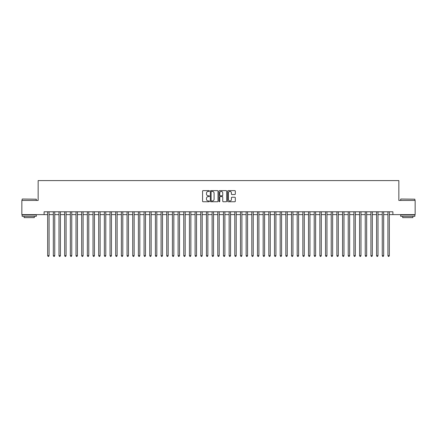 <?xml version="1.0" encoding="UTF-8"?>
<svg xmlns="http://www.w3.org/2000/svg" width="437" height="437" viewBox="0 0 437 437"><rect width="100%" height="100%" fill="white"/><g stroke="black" fill="none" stroke-linecap="round" stroke-linejoin="round"><path stroke-width="0.66" d="M209.427 191.007A0.388 0.388 0 0 0 209.039 190.619L203.123 190.619A0.557 0.557 0 0 0 202.566 191.171L202.566 201.195A0.557 0.557 0 0 0 203.123 201.752L209.039 201.752A0.388 0.388 0 0 0 209.427 201.359A0.388 0.388 0 0 0 209.039 200.971L208.269 200.971A1.781 1.781 0 0 1 206.488 199.19L206.488 198.354A1.781 1.781 0 0 1 208.269 196.574L209.039 196.574A0.388 0.388 0 0 0 209.427 196.186A0.388 0.388 0 0 0 209.039 195.792L208.269 195.792A1.781 1.781 0 0 1 206.488 194.012L206.488 193.176A1.781 1.781 0 0 1 208.269 191.395L209.039 191.395A0.388 0.388 0 0 0 209.427 191.007M234.767 194.541A0.557 0.557 0 0 0 235.325 193.984L235.325 191.171A0.557 0.557 0 0 0 234.767 190.619L228.201 190.619A0.557 0.557 0 0 0 227.644 191.171L227.644 201.195A0.557 0.557 0 0 0 228.201 201.752L234.767 201.752A0.557 0.557 0 0 0 235.325 201.195L235.325 197.797A0.557 0.557 0 0 0 234.767 197.24L231.96 197.24A0.557 0.557 0 0 0 231.402 197.797L231.402 199.48A1.491 1.491 0 0 1 229.911 200.971A1.491 1.491 0 0 1 228.425 199.48L228.425 192.886A1.491 1.491 0 0 1 229.911 191.395A1.491 1.491 0 0 1 231.402 192.886L231.402 193.984A0.557 0.557 0 0 0 231.96 194.541L234.767 194.541M44.11 214.616L21.85 214.616L21.85 200.436L38.156 200.436L38.156 180.59L398.844 180.59L398.844 200.436L415.15 200.436L415.15 214.616L392.89 214.616L392.89 211.781L44.11 211.781L44.11 214.616L47.655 214.616M218.014 191.171A0.557 0.557 0 0 0 217.457 190.619L210.885 190.619A0.557 0.557 0 0 0 210.334 191.171L210.334 201.195A0.557 0.557 0 0 0 210.885 201.752L217.457 201.752A0.557 0.557 0 0 0 218.014 201.195L218.014 191.171M219.543 190.619L226.115 190.619A0.557 0.557 0 0 1 226.666 191.171L226.666 201.195A0.557 0.557 0 0 1 226.115 201.752L223.302 201.752A0.557 0.557 0 0 1 222.744 201.195L222.744 197.131A0.557 0.557 0 0 0 222.187 196.574L220.324 196.574A0.557 0.557 0 0 0 219.767 197.131L219.767 201.359A0.388 0.388 0 0 1 219.379 201.752A0.388 0.388 0 0 1 218.986 201.359L218.986 191.171A0.557 0.557 0 0 1 219.543 190.619M49.07 214.616L53.325 214.616M54.745 214.616L58.995 214.616M60.415 214.616L64.671 214.616M66.085 214.616L70.341 214.616M71.755 214.616L76.011 214.616M77.425 214.616L81.681 214.616M83.101 214.616L87.351 214.616M88.771 214.616L93.026 214.616M94.441 214.616L98.696 214.616M100.111 214.616L104.367 214.616M105.787 214.616L110.037 214.616M111.457 214.616L115.707 214.616M117.127 214.616L121.382 214.616M122.797 214.616L127.052 214.616M128.467 214.616L132.722 214.616M134.143 214.616L138.392 214.616M139.813 214.616L144.063 214.616M145.483 214.616L149.738 214.616M151.153 214.616L155.408 214.616M156.823 214.616L161.078 214.616M162.498 214.616L166.748 214.616M168.169 214.616L172.424 214.616M173.839 214.616L178.094 214.616M179.509 214.616L183.764 214.616M185.184 214.616L189.434 214.616M190.854 214.616L195.104 214.616M196.524 214.616L200.78 214.616M202.194 214.616L206.45 214.616M207.865 214.616L212.12 214.616M213.54 214.616L217.79 214.616M219.21 214.616L223.46 214.616M224.88 214.616L229.135 214.616M230.55 214.616L234.806 214.616M236.22 214.616L240.476 214.616M241.896 214.616L246.146 214.616M247.566 214.616L251.816 214.616M253.236 214.616L257.491 214.616M258.906 214.616L263.161 214.616M264.576 214.616L268.831 214.616M270.252 214.616L274.502 214.616M275.922 214.616L280.177 214.616M281.592 214.616L285.847 214.616M287.262 214.616L291.517 214.616M292.937 214.616L297.187 214.616M298.608 214.616L302.857 214.616M304.278 214.616L308.533 214.616M309.948 214.616L314.203 214.616M315.618 214.616L319.873 214.616M321.293 214.616L325.543 214.616M326.963 214.616L331.213 214.616M332.633 214.616L336.889 214.616M338.304 214.616L342.559 214.616M343.974 214.616L348.229 214.616M349.649 214.616L353.899 214.616M355.319 214.616L359.575 214.616M360.989 214.616L365.245 214.616M366.659 214.616L370.915 214.616M372.329 214.616L376.585 214.616M378.005 214.616L382.255 214.616M383.675 214.616L387.93 214.616M389.345 214.616L392.89 214.616M211.503 191.395A0.388 0.388 0 0 0 211.109 191.788L211.109 200.583A0.388 0.388 0 0 0 211.503 200.971L212.306 200.971A1.781 1.781 0 0 0 214.086 199.19L214.086 193.176A1.781 1.781 0 0 0 212.306 191.395L211.503 191.395M222.744 192.914A1.491 1.491 0 0 0 221.253 191.422A1.491 1.491 0 0 0 219.767 192.914L219.767 195.235A0.557 0.557 0 0 0 220.324 195.792L222.187 195.792A0.557 0.557 0 0 0 222.744 195.235L222.744 192.914M49.07 211.781L49.07 255.672L47.655 255.672L47.655 211.781M49.07 255.672L48.649 256.41L48.081 256.41L47.655 255.672M22.303 199.021L36.309 199.19L22.303 199.021M29.224 216.315L22.134 216.315L22.134 214.9L36.309 214.9L36.309 216.315L29.224 216.315M34.326 216.315L34.326 217.621L24.117 217.621L24.117 216.315M400.86 199.021L414.866 199.19L400.86 199.021M407.776 216.315L400.691 216.315L400.691 214.9L414.866 214.9L414.866 216.315L407.776 216.315M412.883 216.315L412.883 217.621L402.674 217.621L402.674 216.315M54.745 211.781L54.745 255.672L53.325 255.672L53.325 211.781M54.745 255.672L54.319 256.41L53.751 256.41L53.325 255.672M60.415 211.781L60.415 255.672L58.995 255.672L58.995 211.781M60.415 255.672L59.989 256.41L59.421 256.41L58.995 255.672M66.085 211.781L66.085 255.672L64.671 255.672L64.671 211.781M66.085 255.672L65.659 256.41L65.091 256.41L64.671 255.672M71.755 211.781L71.755 255.672L70.341 255.672L70.341 211.781M71.755 255.672L71.329 256.41L70.767 256.41L70.341 255.672M77.425 211.781L77.425 255.672L76.011 255.672L76.011 211.781M77.425 255.672L77.005 256.41L76.437 256.41L76.011 255.672M83.101 211.781L83.101 255.672L81.681 255.672L81.681 211.781M83.101 255.672L82.675 256.41L82.107 256.41L81.681 255.672M88.771 211.781L88.771 255.672L87.351 255.672L87.351 211.781M88.771 255.672L88.345 256.41L87.777 256.41L87.351 255.672M94.441 211.781L94.441 255.672L93.026 255.672L93.026 211.781M94.441 255.672L94.015 256.41L93.447 256.41L93.026 255.672M100.111 211.781L100.111 255.672L98.696 255.672L98.696 211.781M100.111 255.672L99.685 256.41L99.123 256.41L98.696 255.672M105.787 211.781L105.787 255.672L104.367 255.672L104.367 211.781M105.787 255.672L105.361 256.41L104.793 256.41L104.367 255.672M111.457 211.781L111.457 255.672L110.037 255.672L110.037 211.781M111.457 255.672L111.031 256.41L110.463 256.41L110.037 255.672M117.127 211.781L117.127 255.672L115.707 255.672L115.707 211.781M117.127 255.672L116.701 256.41L116.133 256.41L115.707 255.672M122.797 211.781L122.797 255.672L121.382 255.672L121.382 211.781M122.797 255.672L122.371 256.41L121.803 256.41L121.382 255.672M128.467 211.781L128.467 255.672L127.052 255.672L127.052 211.781M128.467 255.672L128.046 256.41L127.478 256.41L127.052 255.672M134.143 211.781L134.143 255.672L132.722 255.672L132.722 211.781M134.143 255.672L133.717 256.41L133.148 256.41L132.722 255.672M139.813 211.781L139.813 255.672L138.392 255.672L138.392 211.781M139.813 255.672L139.387 256.41L138.819 256.41L138.392 255.672M145.483 211.781L145.483 255.672L144.063 255.672L144.063 211.781M145.483 255.672L145.057 256.41L144.489 256.41L144.063 255.672M151.153 211.781L151.153 255.672L149.738 255.672L149.738 211.781M151.153 255.672L150.727 256.41L150.164 256.41L149.738 255.672M156.823 211.781L156.823 255.672L155.408 255.672L155.408 211.781M156.823 255.672L156.402 256.41L155.834 256.41L155.408 255.672M162.498 211.781L162.498 255.672L161.078 255.672L161.078 211.781M162.498 255.672L162.072 256.41L161.504 256.41L161.078 255.672M168.169 211.781L168.169 255.672L166.748 255.672L166.748 211.781M168.169 255.672L167.742 256.41L167.174 256.41L166.748 255.672M173.839 211.781L173.839 255.672L172.424 255.672L172.424 211.781M173.839 255.672L173.413 256.41L172.844 256.41L172.424 255.672M179.509 211.781L179.509 255.672L178.094 255.672L178.094 211.781M179.509 255.672L179.083 256.41L178.52 256.41L178.094 255.672M185.184 211.781L185.184 255.672L183.764 255.672L183.764 211.781M185.184 255.672L184.758 256.41L184.19 256.41L183.764 255.672M190.854 211.781L190.854 255.672L189.434 255.672L189.434 211.781M190.854 255.672L190.428 256.41L189.86 256.41L189.434 255.672M196.524 211.781L196.524 255.672L195.104 255.672L195.104 211.781M196.524 255.672L196.098 256.41L195.53 256.41L195.104 255.672M202.194 211.781L202.194 255.672L200.78 255.672L200.78 211.781M202.194 255.672L201.768 256.41L201.2 256.41L200.78 255.672M207.865 211.781L207.865 255.672L206.45 255.672L206.45 211.781M207.865 255.672L207.438 256.41L206.876 256.41L206.45 255.672M213.54 211.781L213.54 255.672L212.12 255.672L212.12 211.781M213.54 255.672L213.114 256.41L212.546 256.41L212.12 255.672M219.21 211.781L219.21 255.672L217.79 255.672L217.79 211.781M219.21 255.672L218.784 256.41L218.216 256.41L217.79 255.672M224.88 211.781L224.88 255.672L223.46 255.672L223.46 211.781M224.88 255.672L224.454 256.41L223.886 256.41L223.46 255.672M230.55 211.781L230.55 255.672L229.135 255.672L229.135 211.781M230.55 255.672L230.124 256.41L229.562 256.41L229.135 255.672M236.22 211.781L236.22 255.672L234.806 255.672L234.806 211.781M236.22 255.672L235.8 256.41L235.232 256.41L234.806 255.672M241.896 211.781L241.896 255.672L240.476 255.672L240.476 211.781M241.896 255.672L241.47 256.41L240.902 256.41L240.476 255.672M247.566 211.781L247.566 255.672L246.146 255.672L246.146 211.781M247.566 255.672L247.14 256.41L246.572 256.41L246.146 255.672M253.236 211.781L253.236 255.672L251.816 255.672L251.816 211.781M253.236 255.672L252.81 256.41L252.242 256.41L251.816 255.672M258.906 211.781L258.906 255.672L257.491 255.672L257.491 211.781M258.906 255.672L258.48 256.41L257.917 256.41L257.491 255.672M264.576 211.781L264.576 255.672L263.161 255.672L263.161 211.781M264.576 255.672L264.156 256.41L263.587 256.41L263.161 255.672M270.252 211.781L270.252 255.672L268.831 255.672L268.831 211.781M270.252 255.672L269.826 256.41L269.258 256.41L268.831 255.672M275.922 211.781L275.922 255.672L274.502 255.672L274.502 211.781M275.922 255.672L275.496 256.41L274.928 256.41L274.502 255.672M281.592 211.781L281.592 255.672L280.177 255.672L280.177 211.781M281.592 255.672L281.166 256.41L280.598 256.41L280.177 255.672M287.262 211.781L287.262 255.672L285.847 255.672L285.847 211.781M287.262 255.672L286.836 256.41L286.273 256.41L285.847 255.672M292.937 211.781L292.937 255.672L291.517 255.672L291.517 211.781M292.937 255.672L292.511 256.41L291.943 256.41L291.517 255.672M298.608 211.781L298.608 255.672L297.187 255.672L297.187 211.781M298.608 255.672L298.181 256.41L297.613 256.41L297.187 255.672M304.278 211.781L304.278 255.672L302.857 255.672L302.857 211.781M304.278 255.672L303.852 256.41L303.283 256.41L302.857 255.672M309.948 211.781L309.948 255.672L308.533 255.672L308.533 211.781M309.948 255.672L309.522 256.41L308.954 256.41L308.533 255.672M315.618 211.781L315.618 255.672L314.203 255.672L314.203 211.781M315.618 255.672L315.197 256.41L314.629 256.41L314.203 255.672M321.293 211.781L321.293 255.672L319.873 255.672L319.873 211.781M321.293 255.672L320.867 256.41L320.299 256.41L319.873 255.672M326.963 211.781L326.963 255.672L325.543 255.672L325.543 211.781M326.963 255.672L326.537 256.41L325.969 256.41L325.543 255.672M332.633 211.781L332.633 255.672L331.213 255.672L331.213 211.781M332.633 255.672L332.207 256.41L331.639 256.41L331.213 255.672M338.304 211.781L338.304 255.672L336.889 255.672L336.889 211.781M338.304 255.672L337.877 256.41L337.315 256.41L336.889 255.672M343.974 211.781L343.974 255.672L342.559 255.672L342.559 211.781M343.974 255.672L343.553 256.41L342.985 256.41L342.559 255.672M349.649 211.781L349.649 255.672L348.229 255.672L348.229 211.781M349.649 255.672L349.223 256.41L348.655 256.41L348.229 255.672M355.319 211.781L355.319 255.672L353.899 255.672L353.899 211.781M355.319 255.672L354.893 256.41L354.325 256.41L353.899 255.672M360.989 211.781L360.989 255.672L359.575 255.672L359.575 211.781M360.989 255.672L360.563 256.41L359.995 256.41L359.575 255.672M366.659 211.781L366.659 255.672L365.245 255.672L365.245 211.781M366.659 255.672L366.233 256.41L365.671 256.41L365.245 255.672M372.329 211.781L372.329 255.672L370.915 255.672L370.915 211.781M372.329 255.672L371.909 256.41L371.341 256.41L370.915 255.672M378.005 211.781L378.005 255.672L376.585 255.672L376.585 211.781M378.005 255.672L377.579 256.41L377.011 256.41L376.585 255.672M383.675 211.781L383.675 255.672L382.255 255.672L382.255 211.781M383.675 255.672L383.249 256.41L382.681 256.41L382.255 255.672M389.345 211.781L389.345 255.672L387.93 255.672L387.93 211.781M389.345 255.672L388.919 256.41L388.351 256.41L387.93 255.672M22.134 200.436L22.134 199.19M25.368 214.9L25.368 214.616M33.081 214.9L33.081 214.616M36.309 200.436L36.309 199.19M400.691 200.436L400.691 199.19M403.919 214.9L403.919 214.616M411.632 214.9L411.632 214.616M414.866 200.436L414.866 199.19"/></g></svg>
